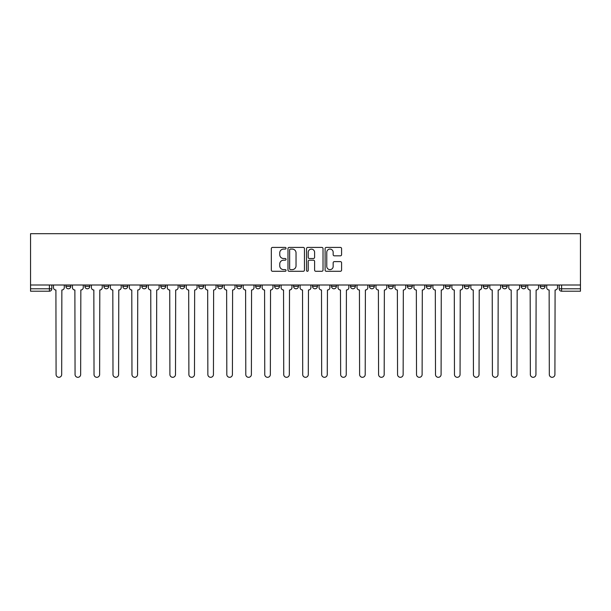 <?xml version="1.0" encoding="UTF-8"?>
<svg xmlns="http://www.w3.org/2000/svg" width="611" height="611" viewBox="0 0 611 611"><rect width="100%" height="100%" fill="white"/><g stroke="black" fill="none" stroke-linecap="round" stroke-linejoin="round"><path stroke-width="0.92" d="M286.047 248.249A0.832 0.832 0 0 0 285.207 247.417L272.529 247.417A1.191 1.191 0 0 0 271.33 248.608L271.33 270.093A1.191 1.191 0 0 0 272.529 271.284L285.207 271.284A0.832 0.832 0 0 0 286.047 270.452A0.832 0.832 0 0 0 285.207 269.619L283.565 269.619A3.819 3.819 0 0 1 279.746 265.793L279.746 264.005A3.819 3.819 0 0 1 283.565 260.187L285.207 260.187A0.832 0.832 0 0 0 286.047 259.354A0.832 0.832 0 0 0 285.207 258.514L283.565 258.514A3.819 3.819 0 0 1 279.746 254.695L279.746 252.908A3.819 3.819 0 0 1 283.565 249.082L285.207 249.082A0.832 0.832 0 0 0 286.047 248.249M540.2 286.345L540.2 285.009L540.2 286.345A2.429 2.429 0 0 0 542.629 288.782A2.429 2.429 0 0 1 540.2 286.345L545.065 286.345A2.429 2.429 0 0 1 542.629 288.782M464.314 286.345L464.314 285.009L464.314 286.345A2.429 2.429 0 0 0 466.751 288.782A2.429 2.429 0 0 1 464.314 286.345L469.179 286.345A2.429 2.429 0 0 1 466.751 288.782M255.642 285.009L255.642 286.345L260.507 286.345A2.429 2.429 0 0 1 258.071 288.782A2.429 2.429 0 0 1 255.642 286.345L255.642 285.009M236.671 285.009L236.671 286.345L241.536 286.345A2.429 2.429 0 0 1 239.107 288.782A2.429 2.429 0 0 1 236.671 286.345L236.671 285.009M141.821 286.345L141.821 285.009L141.821 286.345A2.429 2.429 0 0 0 144.249 288.782A2.429 2.429 0 0 1 141.821 286.345L146.686 286.345A2.429 2.429 0 0 1 144.249 288.782M103.878 285.009L103.878 286.345L108.743 286.345A2.429 2.429 0 0 1 106.314 288.782A2.429 2.429 0 0 1 103.878 286.345L103.878 285.009M84.906 286.345L84.906 285.009L84.906 286.345A2.429 2.429 0 0 0 87.342 288.782A2.429 2.429 0 0 1 84.906 286.345L89.771 286.345A2.429 2.429 0 0 1 87.342 288.782A2.429 2.429 0 0 0 89.771 286.345A2.429 2.429 0 0 1 87.342 288.782M65.935 286.345L65.935 285.009L65.935 286.345A2.429 2.429 0 0 0 68.371 288.782A2.429 2.429 0 0 1 65.935 286.345L70.8 286.345A2.429 2.429 0 0 1 68.371 288.782A2.429 2.429 0 0 0 70.8 286.345A2.429 2.429 0 0 1 68.371 288.782M340.38 255.826A1.191 1.191 0 0 0 341.58 254.634L341.58 248.608A1.191 1.191 0 0 0 340.38 247.417L326.297 247.417A1.191 1.191 0 0 0 325.105 248.608L325.105 270.093A1.191 1.191 0 0 0 326.297 271.284L340.38 271.284A1.191 1.191 0 0 0 341.58 270.093L341.58 262.814A1.191 1.191 0 0 0 340.38 261.615L334.354 261.615A1.191 1.191 0 0 0 333.163 262.814L333.163 266.427A3.192 3.192 0 0 1 329.971 269.619A3.192 3.192 0 0 1 326.778 266.427L326.778 252.282A3.192 3.192 0 0 1 329.971 249.082A3.192 3.192 0 0 1 333.163 252.282L333.163 254.634A1.191 1.191 0 0 0 334.354 255.826L340.38 255.826M580.45 285.009L30.55 285.009L30.55 233.692L580.45 233.692L580.45 291.21L561.601 291.21A2.429 2.429 0 0 1 559.172 288.782L580.45 288.782M304.454 248.608A1.191 1.191 0 0 0 303.262 247.417L289.179 247.417A1.191 1.191 0 0 0 287.98 248.608L287.98 270.093A1.191 1.191 0 0 0 289.179 271.284L303.262 271.284A1.191 1.191 0 0 0 304.454 270.093L304.454 248.608M307.738 247.417L321.821 247.417A1.191 1.191 0 0 1 323.02 248.608L323.02 270.093A1.191 1.191 0 0 1 321.821 271.284L315.795 271.284A1.191 1.191 0 0 1 314.604 270.093L314.604 261.378A1.191 1.191 0 0 0 313.405 260.187L309.41 260.187A1.191 1.191 0 0 0 308.219 261.378L308.219 270.452A0.832 0.832 0 0 1 307.379 271.284A0.832 0.832 0 0 1 306.546 270.452L306.546 248.608A1.191 1.191 0 0 1 307.738 247.417M559.172 285.009L559.172 288.782L559.172 285.009M51.828 285.009L51.828 288.782A2.429 2.429 0 0 1 49.399 291.21L30.55 291.21L30.55 288.782L51.828 288.782A2.429 2.429 0 0 1 49.399 291.21A2.429 2.429 0 0 0 51.828 288.782M30.55 285.009L30.55 288.782M545.065 285.009L545.065 286.345M526.094 285.009L526.094 286.345A2.429 2.429 0 0 1 523.658 288.782A2.429 2.429 0 0 1 521.229 286.345L526.094 286.345A2.429 2.429 0 0 1 523.658 288.782A2.429 2.429 0 0 0 526.094 286.345L526.094 285.009M521.229 285.009L521.229 286.345M507.122 285.009L507.122 286.345A2.429 2.429 0 0 1 504.686 288.782A2.429 2.429 0 0 1 502.257 286.345L507.122 286.345L507.122 285.009M502.257 285.009L502.257 286.345M488.151 285.009L488.151 286.345A2.429 2.429 0 0 1 485.722 288.782A2.429 2.429 0 0 1 483.286 286.345L488.151 286.345M483.286 285.009L483.286 286.345M469.179 285.009L469.179 286.345L469.179 285.009M450.208 285.009L450.208 286.345A2.429 2.429 0 0 1 447.779 288.782A2.429 2.429 0 0 1 445.343 286.345L450.208 286.345A2.429 2.429 0 0 1 447.779 288.782A2.429 2.429 0 0 0 450.208 286.345L450.208 285.009M445.343 285.009L445.343 286.345M431.244 285.009L431.244 286.345A2.429 2.429 0 0 1 428.807 288.782A2.429 2.429 0 0 1 426.379 286.345L431.244 286.345L431.244 285.009M426.379 285.009L426.379 286.345M412.272 285.009L412.272 286.345A2.429 2.429 0 0 1 409.836 288.782A2.429 2.429 0 0 1 407.407 286.345L412.272 286.345M407.407 285.009L407.407 286.345M393.301 285.009L393.301 286.345A2.429 2.429 0 0 1 390.864 288.782A2.429 2.429 0 0 1 388.436 286.345L393.301 286.345L393.301 285.009M388.436 285.009L388.436 286.345M374.329 285.009L374.329 286.345A2.429 2.429 0 0 1 371.893 288.782A2.429 2.429 0 0 1 369.464 286.345L374.329 286.345L374.329 285.009M369.464 285.009L369.464 286.345M355.358 285.009L355.358 286.345A2.429 2.429 0 0 1 352.929 288.782A2.429 2.429 0 0 1 350.493 286.345L355.358 286.345M350.493 285.009L350.493 286.345M336.386 285.009L336.386 286.345A2.429 2.429 0 0 1 333.957 288.782A2.429 2.429 0 0 1 331.521 286.345L336.386 286.345M331.521 285.009L331.521 286.345M317.415 285.009L317.415 286.345A2.429 2.429 0 0 1 314.986 288.782A2.429 2.429 0 0 1 312.549 286.345A2.429 2.429 0 0 0 314.986 288.782M312.549 285.009L312.549 286.345L317.415 286.345M298.451 285.009L298.451 286.345A2.429 2.429 0 0 1 296.014 288.782A2.429 2.429 0 0 1 293.586 286.345L298.451 286.345L298.451 285.009M293.586 285.009L293.586 286.345M279.479 285.009L279.479 286.345A2.429 2.429 0 0 1 277.043 288.782A2.429 2.429 0 0 1 274.614 286.345L279.479 286.345A2.429 2.429 0 0 1 277.043 288.782A2.429 2.429 0 0 0 279.479 286.345L279.479 285.009M274.614 285.009L274.614 286.345M260.507 285.009L260.507 286.345M241.536 285.009L241.536 286.345L241.536 285.009M222.564 285.009L222.564 286.345A2.429 2.429 0 0 1 220.136 288.782A2.429 2.429 0 0 1 217.699 286.345L222.564 286.345L222.564 285.009M217.699 285.009L217.699 286.345M203.593 285.009L203.593 286.345A2.429 2.429 0 0 1 201.164 288.782A2.429 2.429 0 0 1 198.728 286.345L203.593 286.345M198.728 285.009L198.728 286.345M184.621 285.009L184.621 286.345A2.429 2.429 0 0 1 182.193 288.782A2.429 2.429 0 0 1 179.756 286.345L184.621 286.345M179.756 285.009L179.756 286.345M165.657 285.009L165.657 286.345A2.429 2.429 0 0 1 163.221 288.782A2.429 2.429 0 0 1 160.792 286.345L165.657 286.345A2.429 2.429 0 0 1 163.221 288.782A2.429 2.429 0 0 0 165.657 286.345M160.792 285.009L160.792 286.345M146.686 285.009L146.686 286.345M127.714 285.009L127.714 286.345A2.429 2.429 0 0 1 125.278 288.782A2.429 2.429 0 0 1 122.849 286.345L127.714 286.345A2.429 2.429 0 0 1 125.278 288.782A2.429 2.429 0 0 0 127.714 286.345L127.714 285.009M122.849 285.009L122.849 286.345M108.743 285.009L108.743 286.345L108.743 285.009M89.771 285.009L89.771 286.345L89.771 285.009M70.8 285.009L70.8 286.345L70.8 285.009M290.492 249.082A0.832 0.832 0 0 0 289.652 249.922L289.652 268.779A0.832 0.832 0 0 0 290.492 269.619L292.218 269.619A3.819 3.819 0 0 0 296.037 265.793L296.037 252.908A3.819 3.819 0 0 0 292.218 249.082L290.492 249.082M314.604 252.335A3.192 3.192 0 0 0 311.411 249.143A3.192 3.192 0 0 0 308.219 252.335L308.219 257.323A1.191 1.191 0 0 0 309.41 258.514L313.405 258.514A1.191 1.191 0 0 0 314.604 257.323L314.604 252.335M53.47 287.56L53.47 285.009L53.47 287.56A2.429 2.429 0 0 0 55.907 289.996L56.09 374.512A2.795 2.795 0 0 0 58.885 377.308A2.795 2.795 0 0 0 61.68 374.512L61.864 289.996A2.429 2.429 0 0 0 64.292 287.56L64.292 285.009L64.292 287.56M55.907 289.996L56.09 374.512M61.68 374.512L61.864 289.996M72.442 287.56L72.442 285.009L72.442 287.56A2.429 2.429 0 0 0 74.878 289.996L75.061 374.512A2.795 2.795 0 0 0 77.857 377.308A2.795 2.795 0 0 0 80.652 374.512L80.835 289.996A2.429 2.429 0 0 0 83.264 287.56L83.264 285.009L83.264 287.56M91.413 287.56L91.413 285.009L91.413 287.56A2.429 2.429 0 0 0 93.842 289.996L94.025 374.512A2.795 2.795 0 0 0 96.828 377.308A2.795 2.795 0 0 0 99.624 374.512L99.807 289.996A2.429 2.429 0 0 0 102.236 287.56L102.236 285.009L102.236 287.56M74.878 289.996L75.061 374.512M80.652 374.512L80.835 289.996M93.842 289.996L94.025 374.512M99.624 374.512L99.807 289.996M110.385 287.56L110.385 285.009L110.385 287.56A2.429 2.429 0 0 0 112.814 289.996L112.997 374.512A2.795 2.795 0 0 0 115.792 377.308A2.795 2.795 0 0 0 118.595 374.512L118.778 289.996A2.429 2.429 0 0 0 121.207 287.56L121.207 285.009L121.207 287.56M129.356 287.56L129.356 285.009L129.356 287.56A2.429 2.429 0 0 0 131.785 289.996L131.968 374.512A2.795 2.795 0 0 0 134.764 377.308A2.795 2.795 0 0 0 137.559 374.512L137.742 289.996A2.429 2.429 0 0 0 140.179 287.56L140.179 285.009L140.179 287.56M148.328 287.56L148.328 285.009L148.328 287.56A2.429 2.429 0 0 0 150.757 289.996L150.94 374.512A2.795 2.795 0 0 0 153.735 377.308A2.795 2.795 0 0 0 156.531 374.512L156.714 289.996A2.429 2.429 0 0 0 159.15 287.56L159.15 285.009L159.15 287.56M112.814 289.996L112.997 374.512M118.595 374.512L118.778 289.996M131.785 289.996L131.968 374.512M137.559 374.512L137.742 289.996M150.757 289.996L150.94 374.512M156.531 374.512L156.714 289.996M167.292 287.56L167.292 285.009L167.292 287.56A2.429 2.429 0 0 0 169.728 289.996L169.911 374.512A2.795 2.795 0 0 0 172.707 377.308A2.795 2.795 0 0 0 175.502 374.512L175.685 289.996A2.429 2.429 0 0 0 178.122 287.56L178.122 285.009L178.122 287.56M169.728 289.996L169.911 374.512M175.502 374.512L175.685 289.996M186.263 287.56L186.263 285.009L186.263 287.56A2.429 2.429 0 0 0 188.7 289.996L188.883 374.512A2.795 2.795 0 0 0 191.678 377.308A2.795 2.795 0 0 0 194.474 374.512L194.657 289.996A2.429 2.429 0 0 0 197.086 287.56L197.086 285.009L197.086 287.56M188.7 289.996L188.883 374.512M194.474 374.512L194.657 289.996M205.235 287.56L205.235 285.009L205.235 287.56A2.429 2.429 0 0 0 207.671 289.996L207.855 374.512A2.795 2.795 0 0 0 210.65 377.308A2.795 2.795 0 0 0 213.445 374.512L213.629 289.996A2.429 2.429 0 0 0 216.057 287.56L216.057 285.009L216.057 287.56M207.671 289.996L207.855 374.512M213.445 374.512L213.629 289.996M224.206 287.56L224.206 285.009L224.206 287.56A2.429 2.429 0 0 0 226.635 289.996L226.818 374.512A2.795 2.795 0 0 0 229.621 377.308A2.795 2.795 0 0 0 232.417 374.512L232.6 289.996A2.429 2.429 0 0 0 235.029 287.56L235.029 285.009L235.029 287.56M226.635 289.996L226.818 374.512M232.417 374.512L232.6 289.996M243.178 287.56L243.178 285.009L243.178 287.56A2.429 2.429 0 0 0 245.607 289.996L245.79 374.512A2.795 2.795 0 0 0 248.585 377.308A2.795 2.795 0 0 0 251.388 374.512L251.572 289.996A2.429 2.429 0 0 0 254 287.56L254 285.009L254 287.56M245.607 289.996L245.79 374.512M251.388 374.512L251.572 289.996M262.15 287.56L262.15 285.009L262.15 287.56A2.429 2.429 0 0 0 264.578 289.996L264.762 374.512A2.795 2.795 0 0 0 267.557 377.308A2.795 2.795 0 0 0 270.352 374.512L270.536 289.996A2.429 2.429 0 0 0 272.972 287.56L272.972 285.009L272.972 287.56M264.578 289.996L264.762 374.512M270.352 374.512L270.536 289.996M281.121 287.56L281.121 285.009L281.121 287.56A2.429 2.429 0 0 0 283.55 289.996L283.733 374.512A2.795 2.795 0 0 0 286.528 377.308A2.795 2.795 0 0 0 289.324 374.512L289.507 289.996A2.429 2.429 0 0 0 291.943 287.56L291.943 285.009L291.943 287.56M283.55 289.996L283.733 374.512M289.324 374.512L289.507 289.996M300.085 287.56L300.085 285.009L300.085 287.56A2.429 2.429 0 0 0 302.521 289.996L302.705 374.512A2.795 2.795 0 0 0 305.5 377.308A2.795 2.795 0 0 0 308.295 374.512L308.479 289.996A2.429 2.429 0 0 0 310.915 287.56L310.915 285.009L310.915 287.56M302.521 289.996L302.705 374.512M308.295 374.512L308.479 289.996M319.057 287.56L319.057 285.009L319.057 287.56A2.429 2.429 0 0 0 321.493 289.996L321.676 374.512A2.795 2.795 0 0 0 324.472 377.308A2.795 2.795 0 0 0 327.267 374.512L327.45 289.996A2.429 2.429 0 0 0 329.879 287.56L329.879 285.009L329.879 287.56M321.493 289.996L321.676 374.512M327.267 374.512L327.45 289.996M338.028 287.56L338.028 285.009L338.028 287.56A2.429 2.429 0 0 0 340.464 289.996L340.648 374.512A2.795 2.795 0 0 0 343.443 377.308A2.795 2.795 0 0 0 346.238 374.512L346.422 289.996A2.429 2.429 0 0 0 348.85 287.56L348.85 285.009L348.85 287.56M340.464 289.996L340.648 374.512M346.238 374.512L346.422 289.996M357 287.56L357 285.009L357 287.56A2.429 2.429 0 0 0 359.428 289.996L359.612 374.512A2.795 2.795 0 0 0 362.415 377.308A2.795 2.795 0 0 0 365.21 374.512L365.393 289.996A2.429 2.429 0 0 0 367.822 287.56L367.822 285.009L367.822 287.56M359.428 289.996L359.612 374.512M365.21 374.512L365.393 289.996M375.971 287.56L375.971 285.009L375.971 287.56A2.429 2.429 0 0 0 378.4 289.996L378.583 374.512A2.795 2.795 0 0 0 381.379 377.308A2.795 2.795 0 0 0 384.182 374.512L384.365 289.996A2.429 2.429 0 0 0 386.794 287.56L386.794 285.009L386.794 287.56M378.4 289.996L378.583 374.512M384.182 374.512L384.365 289.996M394.943 287.56L394.943 285.009L394.943 287.56A2.429 2.429 0 0 0 397.371 289.996L397.555 374.512A2.795 2.795 0 0 0 400.35 377.308A2.795 2.795 0 0 0 403.145 374.512L403.329 289.996A2.429 2.429 0 0 0 405.765 287.56L405.765 285.009L405.765 287.56M397.371 289.996L397.555 374.512M403.145 374.512L403.329 289.996M413.914 287.56L413.914 285.009L413.914 287.56A2.429 2.429 0 0 0 416.343 289.996L416.526 374.512A2.795 2.795 0 0 0 419.322 377.308A2.795 2.795 0 0 0 422.117 374.512L422.3 289.996A2.429 2.429 0 0 0 424.737 287.56L424.737 285.009L424.737 287.56M416.343 289.996L416.526 374.512M422.117 374.512L422.3 289.996M432.878 287.56L432.878 285.009L432.878 287.56A2.429 2.429 0 0 0 435.315 289.996L435.498 374.512A2.795 2.795 0 0 0 438.293 377.308A2.795 2.795 0 0 0 441.089 374.512L441.272 289.996A2.429 2.429 0 0 0 443.708 287.56L443.708 285.009L443.708 287.56M435.315 289.996L435.498 374.512M441.089 374.512L441.272 289.996M451.85 287.56L451.85 285.009L451.85 287.56A2.429 2.429 0 0 0 454.286 289.996L454.469 374.512A2.795 2.795 0 0 0 457.265 377.308A2.795 2.795 0 0 0 460.06 374.512L460.243 289.996A2.429 2.429 0 0 0 462.672 287.56L462.672 285.009L462.672 287.56M454.286 289.996L454.469 374.512M460.06 374.512L460.243 289.996M470.821 287.56L470.821 285.009L470.821 287.56A2.429 2.429 0 0 0 473.258 289.996L473.441 374.512A2.795 2.795 0 0 0 476.236 377.308A2.795 2.795 0 0 0 479.032 374.512L479.215 289.996A2.429 2.429 0 0 0 481.644 287.56L481.644 285.009L481.644 287.56M473.258 289.996L473.441 374.512M479.032 374.512L479.215 289.996M489.793 287.56L489.793 285.009L489.793 287.56A2.429 2.429 0 0 0 492.222 289.996L492.405 374.512A2.795 2.795 0 0 0 495.208 377.308A2.795 2.795 0 0 0 498.003 374.512L498.186 289.996A2.429 2.429 0 0 0 500.615 287.56L500.615 285.009L500.615 287.56M492.222 289.996L492.405 374.512M498.003 374.512L498.186 289.996M508.764 287.56L508.764 285.009L508.764 287.56A2.429 2.429 0 0 0 511.193 289.996L511.376 374.512A2.795 2.795 0 0 0 514.172 377.308A2.795 2.795 0 0 0 516.975 374.512L517.158 289.996A2.429 2.429 0 0 0 519.587 287.56L519.587 285.009L519.587 287.56M511.193 289.996L511.376 374.512M516.975 374.512L517.158 289.996M527.736 287.56L527.736 285.009L527.736 287.56A2.429 2.429 0 0 0 530.165 289.996L530.348 374.512A2.795 2.795 0 0 0 533.143 377.308A2.795 2.795 0 0 0 535.939 374.512L536.122 289.996A2.429 2.429 0 0 0 538.558 287.56L538.558 285.009L538.558 287.56M530.165 289.996L530.348 374.512M535.939 374.512L536.122 289.996M546.708 287.56L546.708 285.009L546.708 287.56A2.429 2.429 0 0 0 549.136 289.996L549.32 374.512A2.795 2.795 0 0 0 552.115 377.308A2.795 2.795 0 0 0 554.91 374.512L555.093 289.996A2.429 2.429 0 0 0 557.53 287.56L557.53 285.009L557.53 287.56M549.136 289.996L549.32 374.512M554.91 374.512L555.093 289.996M49.399 285.009L49.399 291.21M561.601 285.009L561.601 291.21"/></g></svg>
